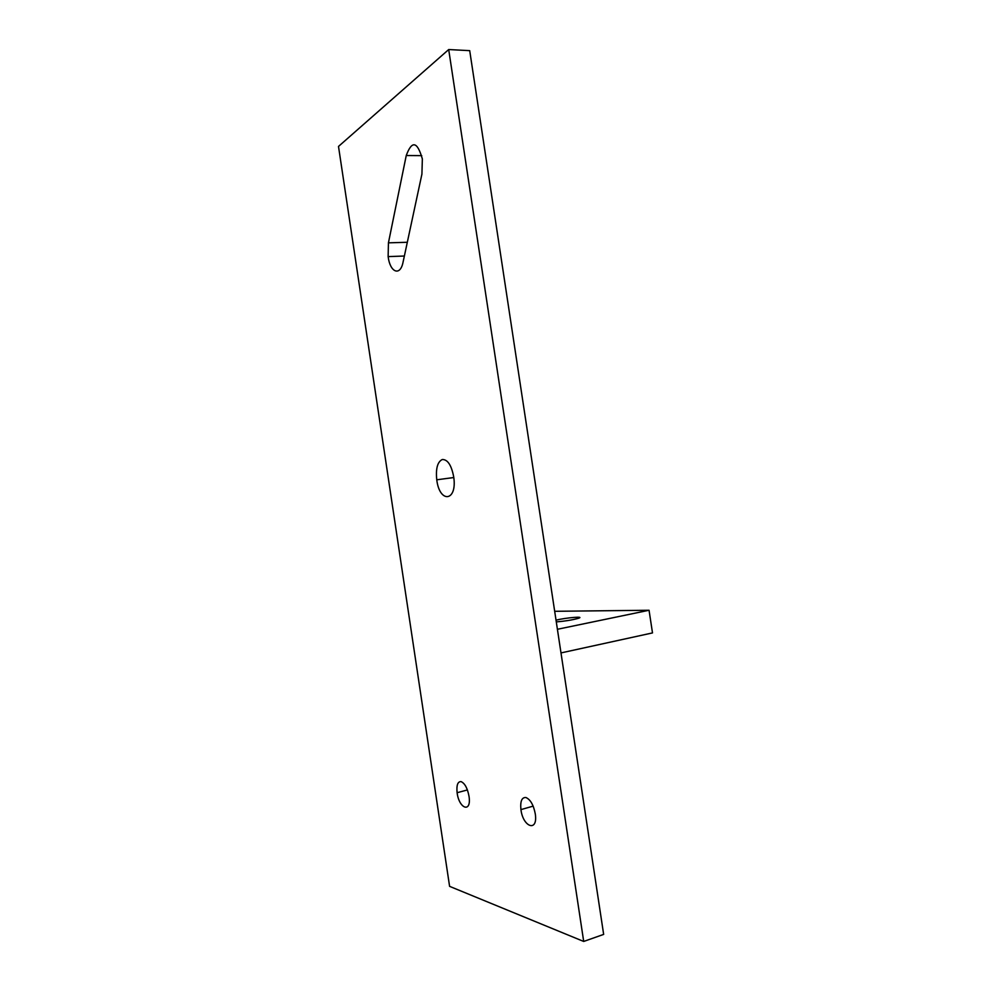 <?xml version="1.0" encoding="UTF-8"?>
<svg xmlns="http://www.w3.org/2000/svg" width="991" height="991" viewBox="0 0 991 991"><rect width="100%" height="100%" fill="white"/><g stroke="black" fill="none" stroke-linecap="round" stroke-linejoin="round"><path stroke-width="1.49" d="M649.055 610.258L557.4 629.285L560.993 652.92L652.499 632.915L649.055 610.258L554.675 611.298M556.285 621.902C564.474 621.246 571.683 620.106 577.939 618.446C586.288 615.993 566.208 617.604 556.025 620.168M583.699 941.45L448.7 49.55L469.709 50.652L603.655 934.402L583.699 941.45L449.592 886.35L338.501 146.433L448.7 49.55M461.075 781.614C464.866 783.336 467.517 788.279 469.04 796.442C471.629 813.301 459.068 809.003 457.111 792.713C456.38 785.206 457.693 781.503 461.075 781.614M388.435 242.845L406.248 155.525C411.934 140.177 417.31 141.317 422.352 158.956L421.918 174.119L403.052 262.181C400.265 276.687 390.008 272.475 388.138 256.607L388.435 242.845L407.313 242.275M442.283 459.514C447.659 459.403 451.462 465.2 453.705 476.882C457.495 501.533 439.595 503.762 436.758 479.793C435.656 468.607 437.489 461.843 442.283 459.514M525.887 797.507C530.42 799.477 533.542 804.927 535.276 813.871C538.187 832.428 523.075 827.485 520.932 809.61C520.126 801.335 521.786 797.297 525.887 797.507M421.732 155.637L406.248 155.525M457.111 792.713L467.418 789.938M388.138 256.607L404.365 256.025M436.758 479.793L453.791 477.538M520.932 809.61L533.158 806.129"/></g></svg>
